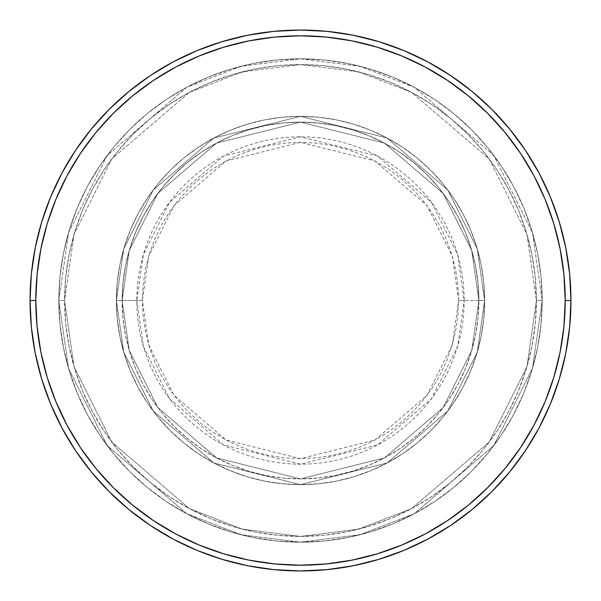 <?xml version="1.0" encoding="UTF-8"?>
<svg xmlns="http://www.w3.org/2000/svg" width="601" height="601" viewBox="0 0 601 601"><rect width="100%" height="100%" fill="white"/><g stroke="black" fill="none" stroke-linecap="round" stroke-linejoin="round"><path stroke-width="0.45" stroke-dasharray="3 2.25" d="M458.638 300.5L452.313 256.221L427.01 205.617L374.919 160.97L300.5 142.362L226.081 160.97L173.989 205.617L148.687 256.221L142.362 300.5L136.81 300.5L143.354 254.666L169.542 202.282L223.467 156.065L300.5 136.81L377.533 156.065L431.458 202.282L457.646 254.666L464.19 300.5L458.638 300.5L457.872 285.002L455.596 269.646L451.824 254.599L446.596 239.987L439.962 225.953L431.984 212.641L422.743 200.178L412.316 188.684L400.822 178.257L388.359 169.016L375.047 161.038L361.013 154.404L346.401 149.176L331.354 145.404L315.998 143.128L300.5 142.362L285.002 143.128L269.646 145.404L254.599 149.176L239.987 154.404L225.953 161.038L212.641 169.016L200.178 178.257L188.684 188.684L178.257 200.178L169.016 212.641L161.038 225.953L154.404 239.987L149.176 254.599L145.404 269.646L143.128 285.002L142.362 300.5L143.128 315.998L145.404 331.354L149.176 346.401L154.404 361.013L161.038 375.047L169.016 388.359L178.257 400.822L188.684 412.316L200.178 422.743L212.641 431.984L225.953 439.962L239.987 446.596L254.599 451.824L269.646 455.596L285.002 457.872L300.5 458.638L315.998 457.872L331.354 455.596L346.401 451.824L361.013 446.596L375.047 439.962L388.359 431.984L400.822 422.743L412.316 412.316L422.743 400.822L431.984 388.359L439.962 375.047L446.596 361.013L451.824 346.401L455.596 331.354L457.872 315.998L458.638 300.5L464.19 300.5A163.69 163.69 0 0 0 300.5 136.81A163.69 163.69 0 0 0 136.81 300.5L116.361 300.5L123.731 352.058L153.187 410.979L213.851 462.973L300.5 484.639L387.149 462.973L447.813 410.979L477.269 352.058L484.639 300.5L478.884 300.5L471.747 350.451L443.207 407.531L384.445 457.894L300.5 478.884L216.555 457.894L157.793 407.531L129.253 350.451L122.116 300.5L116.361 300.5L122.116 300.5L129.253 350.451L157.793 407.531L216.555 457.894L300.5 478.884L384.445 457.894L443.207 407.531L471.747 350.451L478.884 300.5L484.639 300.5L477.269 352.058L447.813 410.979L387.149 462.973L300.5 484.639L213.851 462.973L153.187 410.979L123.731 352.058L116.361 300.5L123.731 352.058L153.187 410.979L213.851 462.973L300.5 484.639L387.149 462.973L447.813 410.979L477.269 352.058L484.639 300.5L478.884 300.5L471.747 350.451L443.207 407.531L384.445 457.894L300.5 478.884L216.555 457.894L157.793 407.531L129.253 350.451L122.116 300.5L116.361 300.5L122.116 300.5L129.253 350.451L157.793 407.531L216.555 457.894L300.5 478.884L384.445 457.894L443.207 407.531L471.747 350.451L478.884 300.5L484.639 300.5L477.269 352.058L447.813 410.979L387.149 462.973L300.5 484.639L213.851 462.973L153.187 410.979L123.731 352.058L116.361 300.5L123.731 352.058L153.187 410.979L213.851 462.973L300.5 484.639L387.149 462.973L447.813 410.979L477.269 352.058L484.639 300.5L478.884 300.5L471.747 350.451L443.207 407.531L384.445 457.894L300.5 478.884L216.555 457.894L157.793 407.531L129.253 350.451L122.116 300.5L116.361 300.5L122.116 300.5L129.253 350.451L157.793 407.531L216.555 457.894L300.5 478.884L384.445 457.894L443.207 407.531L471.747 350.451L478.884 300.5L484.639 300.5L477.269 352.058L447.813 410.979L387.149 462.973L300.5 484.639L213.851 462.973L153.187 410.979L123.731 352.058L116.361 300.5A184.139 184.139 0 0 1 300.5 116.361A184.139 184.139 0 0 1 484.639 300.5A184.139 184.139 0 0 0 300.5 116.361A184.139 184.139 0 0 0 116.361 300.5A184.139 184.139 0 0 1 300.5 116.361A184.139 184.139 0 0 1 484.639 300.5A184.139 184.139 0 0 0 300.5 116.361A184.139 184.139 0 0 0 116.361 300.5A184.139 184.139 0 0 1 300.5 116.361A184.139 184.139 0 0 1 484.639 300.5L464.19 300.5L484.639 300.5A184.139 184.139 0 0 0 300.5 116.361A184.139 184.139 0 0 0 116.361 300.5A184.139 184.139 0 0 1 300.5 116.361A184.139 184.139 0 0 1 484.639 300.5A184.139 184.139 0 0 0 300.5 116.361A184.139 184.139 0 0 0 116.361 300.5A184.139 184.139 0 0 1 300.5 116.361A184.139 184.139 0 0 1 484.639 300.5A184.139 184.139 0 0 1 300.5 484.639A184.139 184.139 0 0 1 116.361 300.5A184.139 184.139 0 0 0 300.5 484.639A184.139 184.139 0 0 0 484.639 300.5A184.139 184.139 0 0 1 300.5 484.639A184.139 184.139 0 0 1 116.361 300.5A184.139 184.139 0 0 0 300.5 484.639A184.139 184.139 0 0 0 484.639 300.5A184.139 184.139 0 0 1 300.5 484.639A184.139 184.139 0 0 1 116.361 300.5L136.81 300.5A163.69 163.69 0 0 0 300.5 464.19A163.69 163.69 0 0 0 464.19 300.5L457.646 346.334L431.458 398.718L377.533 444.935L300.5 464.19L223.467 444.935L169.542 398.718L143.354 346.334L136.81 300.5L142.362 300.5L148.687 344.779L173.989 395.383L226.081 440.03L300.5 458.638L374.919 440.03L427.01 395.383L452.313 344.779L458.638 300.5M542.177 300.5L536.423 300.5A235.923 235.923 0 0 0 300.5 64.577A235.923 235.923 0 0 0 64.577 300.5L58.823 300.5A241.677 241.677 0 0 1 300.5 58.823A241.677 241.677 0 0 1 542.177 300.5L536.423 300.5L526.987 366.557L489.237 442.058L411.52 508.671L358.572 529.165L300.5 536.423L242.428 529.165L189.48 508.671L111.763 442.058L74.013 366.557L64.577 300.5L58.823 300.5L68.491 368.173L107.158 445.506L186.768 513.742L241.009 534.74L300.5 542.177L359.991 534.74L414.232 513.742L493.842 445.506L532.509 368.173L542.177 300.5L532.509 368.173L493.842 445.506L414.232 513.742L359.991 534.74L300.5 542.177L241.009 534.74L186.768 513.742L107.158 445.506L68.491 368.173L58.823 300.5L64.577 300.5L74.013 366.557L111.763 442.058L189.48 508.671L242.428 529.165L300.5 536.423L358.572 529.165L411.52 508.671L489.237 442.058L526.987 366.557L536.423 300.5L542.177 300.5A241.677 241.677 0 0 0 300.5 58.823A241.677 241.677 0 0 0 58.823 300.5A241.677 241.677 0 0 1 300.5 58.823A241.677 241.677 0 0 1 542.177 300.5L541.013 276.813L537.534 253.352L531.772 230.341L523.779 208.014L513.645 186.573L501.452 166.229L487.321 147.177L471.394 129.606L453.823 113.679L434.771 99.548L414.427 87.355L392.986 77.221L370.659 69.228L347.648 63.466L324.187 59.987L300.5 58.823L276.813 59.987L253.352 63.466L230.341 69.228L208.014 77.221L186.573 87.355L166.229 99.548L147.177 113.679L129.606 129.606L113.679 147.177L99.548 166.229L87.355 186.573L77.221 208.014L69.228 230.341L63.466 253.352L59.987 276.813L58.823 300.5L59.987 324.187L63.466 347.648L69.228 370.659L77.221 392.986L87.355 414.427L99.548 434.771L113.679 453.823L129.606 471.394L147.177 487.321L166.229 501.452L186.573 513.645L208.014 523.779L230.341 531.772L253.352 537.534L276.813 541.013L300.5 542.177L324.187 541.013L347.648 537.534L370.659 531.772L392.986 523.779L414.427 513.645L434.771 501.452L453.823 487.321L471.394 471.394L487.321 453.823L501.452 434.771L513.645 414.427L523.779 392.986L531.772 370.659L537.534 347.648L541.013 324.187L542.177 300.5A241.677 241.677 0 0 1 300.5 542.177A241.677 241.677 0 0 1 58.823 300.5A241.677 241.677 0 0 0 300.5 542.177A241.677 241.677 0 0 0 542.177 300.5L536.423 300.5L535.288 323.623L531.893 346.529L526.266 368.984L518.468 390.785L508.566 411.715L496.666 431.571L482.873 450.172L467.323 467.323L450.172 482.873L431.571 496.666L411.715 508.566L390.785 518.468L368.984 526.266L346.529 531.893L323.623 535.288L300.5 536.423L277.377 535.288L254.471 531.893L232.016 526.266L210.215 518.468L189.285 508.566L169.429 496.666L150.828 482.873L133.677 467.323L118.127 450.172L104.334 431.571L92.434 411.715L82.532 390.785L74.734 368.984L69.107 346.529L65.712 323.623L64.577 300.5L65.712 277.377L69.107 254.471L74.734 232.016L82.532 210.215L92.434 189.285L104.334 169.429L118.127 150.828L133.677 133.677L150.828 118.127L169.429 104.334L189.285 92.434L210.215 82.532L232.016 74.734L254.471 69.107L277.377 65.712L300.5 64.577L323.623 65.712L346.529 69.107L368.984 74.734L390.785 82.532L411.715 92.434L431.571 104.334L450.172 118.127L467.323 133.677L482.873 150.828L496.666 169.429L508.566 189.285L518.468 210.215L526.266 232.016L531.893 254.471L535.288 277.377L536.423 300.5L526.987 234.443L489.237 158.942L411.52 92.329L358.572 71.835L300.5 64.577L242.428 71.835L189.48 92.329L111.763 158.942L74.013 234.443L64.577 300.5L58.823 300.5L68.491 232.827L107.158 155.494L186.768 87.258L241.009 66.26L300.5 58.823L359.991 66.26L414.232 87.258L493.842 155.494L532.509 232.827L542.177 300.5L532.509 232.827L493.842 155.494L414.232 87.258L359.991 66.26L300.5 58.823L241.009 66.26L186.768 87.258L107.158 155.494L68.491 232.827L58.823 300.5L64.577 300.5L74.013 234.443L111.763 158.942L189.48 92.329L242.428 71.835L300.5 64.577L358.572 71.835L411.52 92.329L489.237 158.942L526.987 234.443L536.423 300.5L542.177 300.5A241.677 241.677 0 0 1 300.5 542.177A241.677 241.677 0 0 1 58.823 300.5L64.577 300.5A235.923 235.923 0 0 0 300.5 536.423A235.923 235.923 0 0 0 536.423 300.5L542.177 300.5M122.116 300.5A178.384 178.384 0 0 1 300.5 122.116A178.384 178.384 0 0 1 478.884 300.5A178.384 178.384 0 0 0 300.5 122.116A178.384 178.384 0 0 0 122.116 300.5L122.98 317.982L125.549 335.298L129.801 352.284L135.698 368.766L143.181 384.587L152.181 399.605L162.608 413.661L174.365 426.635L187.339 438.392L201.395 448.819L216.413 457.819L232.234 465.302L248.716 471.199L265.702 475.451L283.018 478.02L300.5 478.884L317.982 478.02L335.298 475.451L352.284 471.199L368.766 465.302L384.587 457.819L399.605 448.819L413.661 438.392L426.635 426.635L438.392 413.661L448.819 399.605L457.819 384.587L465.302 368.766L471.199 352.284L475.451 335.298L478.02 317.982L478.884 300.5L478.02 283.018L475.451 265.702L471.199 248.716L465.302 232.234L457.819 216.413L448.819 201.395L438.392 187.339L426.635 174.365L413.661 162.608L399.605 152.181L384.587 143.181L368.766 135.698L352.284 129.801L335.298 125.549L317.982 122.98L300.5 122.116L283.018 122.98L265.702 125.549L248.716 129.801L232.234 135.698L216.413 143.181L201.395 152.181L187.339 162.608L174.365 174.365L162.608 187.339L152.181 201.395L143.181 216.413L135.698 232.234L129.801 248.716L125.549 265.702L122.98 283.018L122.116 300.5A178.384 178.384 0 0 0 300.5 478.884A178.384 178.384 0 0 0 478.884 300.5A178.384 178.384 0 0 1 300.5 478.884A178.384 178.384 0 0 1 122.116 300.5L122.98 283.018L125.549 265.702L129.801 248.716L135.698 232.234L143.181 216.413L152.181 201.395L162.608 187.339L174.365 174.365L187.339 162.608L201.395 152.181L216.413 143.181L232.234 135.698L248.716 129.801L265.702 125.549L283.018 122.98L300.5 122.116L317.982 122.98L335.298 125.549L352.284 129.801L368.766 135.698L384.587 143.181L399.605 152.181L413.661 162.608L426.635 174.365L438.392 187.339L448.819 201.395L457.819 216.413L465.302 232.234L471.199 248.716L475.451 265.702L478.02 283.018L478.884 300.5L478.02 317.982L475.451 335.298L471.199 352.284L465.302 368.766L457.819 384.587L448.819 399.605L438.392 413.661L426.635 426.635L413.661 438.392L399.605 448.819L384.587 457.819L368.766 465.302L352.284 471.199L335.298 475.451L317.982 478.02L300.5 478.884L283.018 478.02L265.702 475.451L248.716 471.199L232.234 465.302L216.413 457.819L201.395 448.819L187.339 438.392L174.365 426.635L162.608 413.661L152.181 399.605L143.181 384.587L135.698 368.766L129.801 352.284L125.549 335.298L122.98 317.982L122.116 300.5L116.361 300.5L117.248 318.545L119.899 336.425L124.294 353.951L130.379 370.967L138.11 387.299L147.395 402.798L158.161 417.312L170.293 430.707L183.688 442.839L198.202 453.605L213.701 462.89L230.033 470.621L247.049 476.706L264.575 481.1L282.455 483.752L300.5 484.639L318.545 483.752L336.425 481.1L353.951 476.706L370.967 470.621L387.299 462.89L402.798 453.605L417.312 442.839L430.707 430.707L442.839 417.312L453.605 402.798L462.89 387.299L470.621 370.967L476.706 353.951L481.1 336.425L483.752 318.545L484.639 300.5L483.752 282.455L481.1 264.575L476.706 247.049L470.621 230.033L462.89 213.701L453.605 198.202L442.839 183.688L430.707 170.293L417.312 158.161L402.798 147.395L387.299 138.11L370.967 130.379L353.951 124.294L336.425 119.899L318.545 117.248L300.5 116.361L282.455 117.248L264.575 119.899L247.049 124.294L230.033 130.379L213.701 138.11L198.202 147.395L183.688 158.161L170.293 170.293L158.161 183.688L147.395 198.202L138.11 213.701L130.379 230.033L124.294 247.049L119.899 264.575L117.248 282.455L116.361 300.5A184.139 184.139 0 0 0 300.5 484.639A184.139 184.139 0 0 0 484.639 300.5A184.139 184.139 0 0 1 300.5 484.639A184.139 184.139 0 0 1 116.361 300.5A184.139 184.139 0 0 0 300.5 484.639A184.139 184.139 0 0 0 484.639 300.5A184.139 184.139 0 0 1 300.5 484.639A184.139 184.139 0 0 1 116.361 300.5L123.731 248.942L153.187 190.021L213.851 138.027L300.5 116.361L387.149 138.027L447.813 190.021L477.269 248.942L484.639 300.5L478.884 300.5L471.747 250.549L443.207 193.469L384.445 143.106L300.5 122.116L216.555 143.106L157.793 193.469L129.253 250.549L122.116 300.5L129.253 250.549L157.793 193.469L216.555 143.106L300.5 122.116L384.445 143.106L443.207 193.469L471.747 250.549L478.884 300.5L484.639 300.5L477.269 248.942L447.813 190.021L387.149 138.027L300.5 116.361L213.851 138.027L153.187 190.021L123.731 248.942L116.361 300.5L122.116 300.5L116.361 300.5L123.731 248.942L153.187 190.021L213.851 138.027L300.5 116.361L387.149 138.027L447.813 190.021L477.269 248.942L484.639 300.5L478.884 300.5L471.747 250.549L443.207 193.469L384.445 143.106L300.5 122.116L216.555 143.106L157.793 193.469L129.253 250.549L122.116 300.5L129.253 250.549L157.793 193.469L216.555 143.106L300.5 122.116L384.445 143.106L443.207 193.469L471.747 250.549L478.884 300.5L484.639 300.5L477.269 248.942L447.813 190.021L387.149 138.027L300.5 116.361L213.851 138.027L153.187 190.021L123.731 248.942L116.361 300.5L122.116 300.5L116.361 300.5L123.731 248.942L153.187 190.021L213.851 138.027L300.5 116.361L387.149 138.027L447.813 190.021L477.269 248.942L484.639 300.5L478.884 300.5L471.747 250.549L443.207 193.469L384.445 143.106L300.5 122.116L216.555 143.106L157.793 193.469L129.253 250.549L122.116 300.5L129.253 250.549L157.793 193.469L216.555 143.106L300.5 122.116L384.445 143.106L443.207 193.469L471.747 250.549L478.884 300.5L484.639 300.5L477.269 248.942L447.813 190.021L387.149 138.027L300.5 116.361L213.851 138.027L153.187 190.021L123.731 248.942L116.361 300.5L122.116 300.5M570.95 300.5A270.45 270.45 0 0 0 300.5 30.05A270.45 270.45 0 0 0 30.05 300.5A270.45 270.45 0 0 0 300.5 570.95A270.45 270.45 0 0 0 570.95 300.5"/><path stroke-width="0.9" d="M30.05 300.5L35.805 300.5A264.695 264.695 0 0 1 300.5 35.805A264.695 264.695 0 0 1 565.195 300.5L570.95 300.5A270.45 270.45 0 0 0 300.5 30.05A270.45 270.45 0 0 0 30.05 300.5A270.45 270.45 0 0 1 300.5 30.05A270.45 270.45 0 0 1 570.95 300.5A270.45 270.45 0 0 1 300.5 570.95A270.45 270.45 0 0 1 30.05 300.5L31.35 273.988L35.249 247.74L41.694 221.994L50.634 197L61.986 173.013L75.628 150.242L91.442 128.93L109.262 109.262L128.93 91.442L150.242 75.628L173.013 61.986L197 50.634L221.994 41.694L247.74 35.249L273.988 31.35L300.5 30.05L327.012 31.35L353.26 35.249L379.006 41.694L404 50.634L427.987 61.986L450.758 75.628L472.07 91.442L491.738 109.262L509.558 128.93L525.372 150.242L539.014 173.013L550.366 197L559.306 221.994L565.751 247.74L569.65 273.988L570.95 300.5L569.65 327.012L565.751 353.26L559.306 379.006L550.366 404L539.014 427.987L525.372 450.758L509.558 472.07L491.738 491.738L472.07 509.558L450.758 525.372L427.987 539.014L404 550.366L379.006 559.306L353.26 565.751L327.012 569.65L300.5 570.95L273.988 569.65L247.74 565.751L221.994 559.306L197 550.366L173.013 539.014L150.242 525.372L128.93 509.558L109.262 491.738L91.442 472.07L75.628 450.758L61.986 427.987L50.634 404L41.694 379.006L35.249 353.26L31.35 327.012L30.05 300.5A270.45 270.45 0 0 0 300.5 570.95A270.45 270.45 0 0 0 570.95 300.5L565.195 300.5L563.918 274.552L560.109 248.859L553.799 223.662L545.047 199.209L533.943 175.725L520.586 153.443L505.11 132.581L487.666 113.334L468.419 95.89L447.557 80.414L425.275 67.057L401.791 55.953L377.338 47.201L352.141 40.891L326.448 37.082L300.5 35.805L274.552 37.082L248.859 40.891L223.662 47.201L199.209 55.953L175.725 67.057L153.443 80.414L132.581 95.89L113.334 113.334L95.89 132.581L80.414 153.443L67.057 175.725L55.953 199.209L47.201 223.662L40.891 248.859L37.082 274.552L35.805 300.5L37.082 326.448L40.891 352.141L47.201 377.338L55.953 401.791L67.057 425.275L80.414 447.557L95.89 468.419L113.334 487.666L132.581 505.11L153.443 520.586L175.725 533.943L199.209 545.047L223.662 553.799L248.859 560.109L274.552 563.918L300.5 565.195L326.448 563.918L352.141 560.109L377.338 553.799L401.791 545.047L425.275 533.943L447.557 520.586L468.419 505.11L487.666 487.666L505.11 468.419L520.586 447.557L533.943 425.275L545.047 401.791L553.799 377.338L560.109 352.141L563.918 326.448L565.195 300.5A264.695 264.695 0 0 1 300.5 565.195A264.695 264.695 0 0 1 35.805 300.5L30.05 300.5"/></g></svg>
